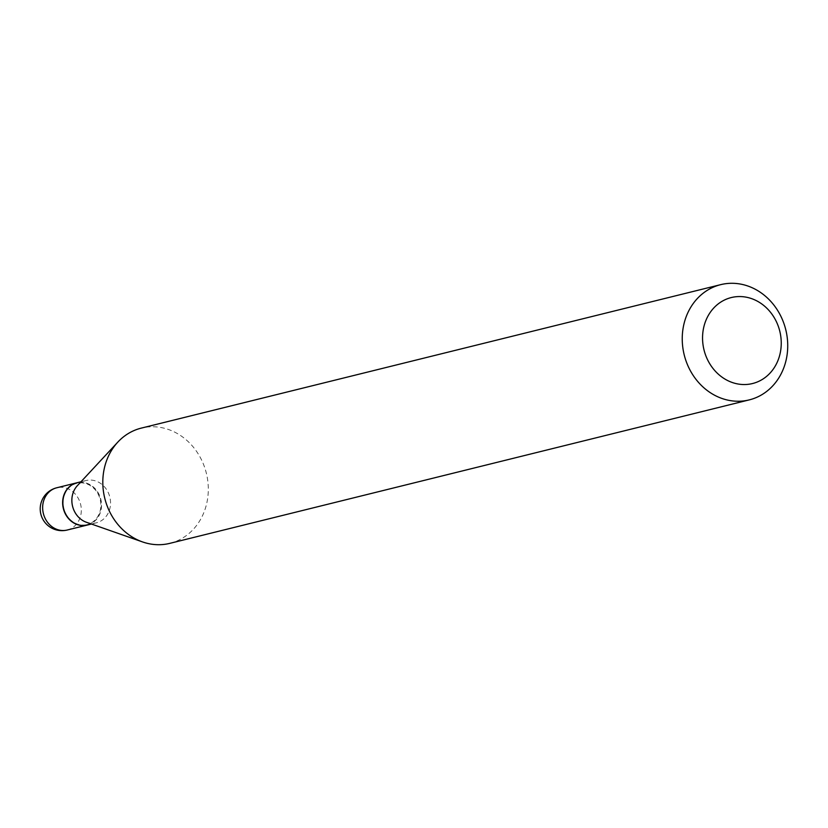<?xml version="1.0" encoding="UTF-8"?>
<svg xmlns="http://www.w3.org/2000/svg" width="828" height="828" viewBox="0 0 828 828"><rect width="100%" height="100%" fill="white"/><g stroke="black" fill="none" stroke-linecap="round" stroke-linejoin="round"><path stroke-width="0.62" stroke-dasharray="4.14 3.1" d="M87.323 525.045A21.766 19.179 76.1 0 0 101.12 502.172A21.766 19.179 76.1 0 0 76.859 482.796M87.437 525.024A21.766 19.179 76.1 0 0 101.13 500.692A21.766 19.179 76.1 0 0 79.478 482.341A21.766 19.179 76.1 0 0 76.973 482.765M86.422 522.271A21.766 19.179 76.1 0 0 93.916 523.224A21.766 19.179 76.1 0 0 96.431 522.799A21.766 19.179 76.1 0 0 110.124 498.466A21.766 19.179 76.1 0 0 88.472 480.116A21.766 19.179 76.1 0 0 85.967 480.54A21.766 19.179 76.1 0 0 77.356 485.674M84.632 525.004A21.259 18.733 76.1 0 0 100.674 502.213A21.259 18.733 76.1 0 0 79.312 482.9A21.259 18.733 76.1 0 0 63.27 505.691A21.259 18.733 76.1 0 0 84.632 525.004M169.823 543.354A59.368 52.319 76.1 0 0 207.176 477A59.368 52.319 76.1 0 0 148.14 426.948A59.368 52.319 76.1 0 0 141.298 428.107M67.213 530.024A21.766 19.179 76.1 0 0 81.134 507.129A21.766 19.179 76.1 0 0 59.264 487.35A21.766 19.179 76.1 0 0 56.749 487.775M91.442 524.031L96.431 522.799M80.978 481.772L85.967 480.54"/><path stroke-width="1.24" d="M76.859 482.796A21.766 19.179 76.1 0 0 76.745 482.827A21.766 19.179 76.1 0 0 62.825 505.732A21.766 19.179 76.1 0 0 87.209 525.076A21.766 19.179 76.1 0 0 87.323 525.045M80.978 481.772L76.973 482.765A21.766 19.179 76.1 0 0 63.28 507.098A21.766 19.179 76.1 0 0 84.922 525.449A21.766 19.179 76.1 0 0 87.437 525.024L91.442 524.031M747.436 384.399A44.288 39.03 76.1 0 0 780.856 336.944A44.288 39.03 76.1 0 0 736.361 296.703A44.288 39.03 76.1 0 0 702.941 344.169A44.288 39.03 76.1 0 0 747.436 384.399M742.405 401.052A59.368 52.319 76.1 0 0 749.247 399.893A59.368 52.319 76.1 0 0 786.6 333.539A59.368 52.319 76.1 0 0 727.553 283.486A59.368 52.319 76.1 0 0 720.712 284.646A59.368 52.319 76.1 0 0 683.369 351A59.368 52.319 76.1 0 0 742.405 401.052M720.712 284.646L141.298 428.107A59.368 52.319 76.1 0 0 117.824 442.1A59.368 52.319 76.1 0 0 104.773 498.311A59.368 52.319 76.1 0 0 142.54 541.926A59.368 52.319 76.1 0 0 162.981 544.514A59.368 52.319 76.1 0 0 169.823 543.354L749.247 399.893M117.824 442.1L77.356 485.674A21.766 19.179 76.1 0 0 72.574 506.281A21.766 19.179 76.1 0 0 86.422 522.271L142.54 541.926M76.745 482.827L56.749 487.775A21.766 19.179 76.1 0 0 42.839 510.679A21.766 19.179 76.1 0 0 64.708 530.448A21.766 19.179 76.1 0 0 67.213 530.024L87.209 525.076M56.749 487.775A21.766 21.766 0 0 0 40.52 512.532A21.766 21.766 0 0 0 67.213 530.024"/></g></svg>
